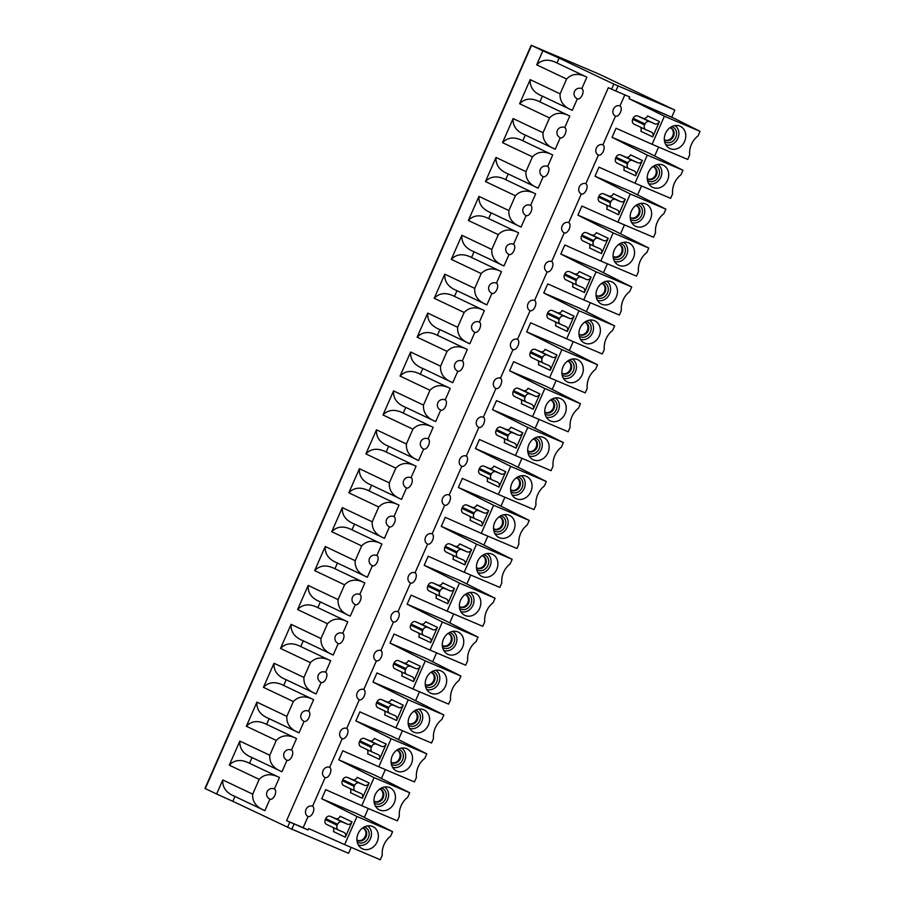 <?xml version="1.0" encoding="UTF-8"?>
<svg xmlns="http://www.w3.org/2000/svg" width="905" height="905" viewBox="0 0 905 905"><rect width="100%" height="100%" fill="white"/><g stroke="black" fill="none" stroke-linecap="round" stroke-linejoin="round"><path stroke-width="1.36" d="M615.502 116.134A5.577 2.987 -67 0 0 615.558 116.168A5.577 2.987 -67 0 0 620.445 112.311A5.577 2.987 -67 0 0 619.982 105.93A5.577 4.706 115.4 0 0 613.443 109.098A5.577 4.706 115.4 0 0 615.355 116.066A5.577 4.706 115.4 0 0 615.502 116.134L602.9 144.834A5.577 4.706 115.4 0 0 596.372 148.013A5.577 4.706 115.4 0 0 598.273 154.981A5.577 4.706 115.4 0 0 598.42 155.049L585.829 183.738A5.577 4.706 115.4 0 0 579.291 186.916A5.577 4.706 115.4 0 0 581.191 193.885A5.577 4.706 115.4 0 0 581.338 193.953L568.747 222.641A5.577 4.706 115.4 0 0 562.209 225.82A5.577 4.706 115.4 0 0 564.109 232.789A5.577 4.706 115.4 0 0 564.268 232.857L551.665 261.556A5.577 4.706 115.4 0 0 545.127 264.724A5.577 4.706 115.4 0 0 547.039 271.692A5.577 4.706 115.4 0 0 547.186 271.76L534.584 300.46A5.577 4.706 115.4 0 0 528.056 303.639A5.577 4.706 115.4 0 0 529.957 310.607A5.577 4.706 115.4 0 0 530.104 310.675L517.513 339.364A5.577 4.706 115.4 0 0 510.974 342.543A5.577 4.706 115.4 0 0 512.875 349.511A5.577 4.706 115.4 0 0 513.022 349.579L500.431 378.267A5.577 4.706 115.4 0 0 493.892 381.446A5.577 4.706 115.4 0 0 495.804 388.415A5.577 4.706 115.4 0 0 495.951 388.483L483.349 417.182A5.577 4.706 115.4 0 0 476.811 420.35A5.577 4.706 115.4 0 0 478.722 427.318A5.577 4.706 115.4 0 0 478.869 427.386L466.279 456.086A5.577 4.706 115.4 0 0 459.74 459.265A5.577 4.706 115.4 0 0 461.641 466.233A5.577 4.706 115.4 0 0 461.788 466.301L449.197 494.99A5.577 4.706 115.4 0 0 442.658 498.169A5.577 4.706 115.4 0 0 444.559 505.137A5.577 4.706 115.4 0 0 444.717 505.205L432.115 533.893A5.577 4.706 115.4 0 0 425.576 537.072A5.577 4.706 115.4 0 0 427.488 544.041A5.577 4.706 115.4 0 0 427.635 544.109L415.033 572.808A5.577 4.706 115.4 0 0 408.506 575.976A5.577 4.706 115.4 0 0 410.406 582.944A5.577 4.706 115.4 0 0 410.553 583.012L397.962 611.712A5.577 4.706 115.4 0 0 391.424 614.891A5.577 4.706 115.4 0 0 393.324 621.859A5.577 4.706 115.4 0 0 393.471 621.927L380.881 650.616A5.577 4.706 115.4 0 0 374.342 653.795A5.577 4.706 115.4 0 0 376.242 660.763A5.577 4.706 115.4 0 0 376.401 660.831L363.799 689.519A5.577 4.706 115.4 0 0 357.26 692.698A5.577 4.706 115.4 0 0 359.172 699.667A5.577 4.706 115.4 0 0 359.319 699.735L346.717 728.434A5.577 4.706 115.4 0 0 340.19 731.602A5.577 4.706 115.4 0 0 342.09 738.571A5.577 4.706 115.4 0 0 342.237 738.638A5.577 2.987 -67 0 0 342.305 738.672A5.577 2.987 -67 0 0 347.181 734.815A5.577 2.987 -67 0 0 346.717 728.434M624.823 94.901L619.982 105.93M664.406 116.213L700.029 131.349L698.06 135.852A18.96 16.007 115.4 0 0 689.678 154.936L687.71 159.438L652.075 144.291L664.406 116.213L629.043 98.645L629.778 97.005L611.599 89.199L613.839 84.086L559.075 58.101L556.948 62.954L586.87 77.151L581.825 88.645A5.577 2.987 -67 0 1 582.288 95.025A5.577 2.987 -67 0 1 577.401 98.883A5.577 2.987 -67 0 1 577.345 98.849L572.299 110.342L541.812 95.885L542.378 96.145L539.866 101.858L569.788 116.055C561.507 111.869 554.754 112.492 549.539 117.944L519.617 103.736L530.194 79.64L560.116 93.837L566.609 79.029L536.699 64.832L542.853 50.793L531.212 45.25L598.714 73.961L674.847 110.093L671.748 117.141M652.075 144.291L616.056 128.25L612.063 137.334L647.324 155.117L634.993 183.195L598.974 167.154L594.992 176.237L630.242 194.021L617.911 222.11L581.904 206.057L577.91 215.152L613.16 232.924L600.841 261.013L564.822 244.972L560.829 254.056L596.09 271.839L583.759 299.917L547.74 283.876L543.747 292.96L579.008 310.743L566.677 338.821L530.658 322.78L526.676 331.864L561.926 349.647L549.606 377.736L513.588 361.683L509.594 370.779L544.844 388.55L532.525 416.639L496.506 400.598L492.512 409.682L527.773 427.465L515.443 455.543L479.424 439.502L475.442 448.586L510.692 466.369L498.361 494.447L462.342 478.406L458.36 487.49L493.61 505.273L481.29 533.362L445.271 517.309L441.278 526.405L476.539 544.177L464.208 572.265L428.189 556.224L424.196 565.308L459.457 583.092L447.127 611.169L411.108 595.128L407.126 604.212L442.375 621.995L430.045 650.073L394.037 634.032L390.044 643.116L425.293 660.899L412.974 688.988L376.955 672.935L372.962 682.031L408.223 699.803L395.892 727.892L359.873 711.85L355.88 720.934L391.141 738.718L378.81 766.795L342.791 750.754L338.809 759.838L374.059 777.621L361.74 805.699L325.721 789.658L321.728 798.742L356.989 816.525L344.658 844.614L308.639 828.561L308.005 829.998L286.591 820.654L608.352 87.661L611.599 89.199M308.085 816.457A5.577 2.987 -67 0 0 308.141 816.48A5.577 2.987 -67 0 0 313.028 812.633A5.577 2.987 -67 0 0 312.564 806.242A5.577 4.706 115.4 0 0 306.026 809.421A5.577 4.706 115.4 0 0 307.938 816.389A5.577 4.706 115.4 0 0 308.085 816.457L303.152 827.69L308.005 829.998M312.564 806.242L325.155 777.553A5.577 2.987 -67 0 0 325.223 777.576A5.577 2.987 -67 0 0 330.099 773.718A5.577 2.987 -67 0 0 329.646 767.338L342.237 738.638M359.319 699.735A5.577 2.987 -67 0 0 359.376 699.757A5.577 2.987 -67 0 0 364.263 695.911A5.577 2.987 -67 0 0 363.799 689.519M376.401 660.831A5.577 2.987 -67 0 0 376.457 660.854A5.577 2.987 -67 0 0 381.333 657.007A5.577 2.987 -67 0 0 380.881 650.616M393.471 621.927A5.577 2.987 -67 0 0 393.539 621.95A5.577 2.987 -67 0 0 398.415 618.092A5.577 2.987 -67 0 0 397.962 611.712M410.553 583.012A5.577 2.987 -67 0 0 410.61 583.046A5.577 2.987 -67 0 0 415.497 579.189A5.577 2.987 -67 0 0 415.033 572.808M427.635 544.109A5.577 2.987 -67 0 0 427.692 544.131A5.577 2.987 -67 0 0 432.579 540.285A5.577 2.987 -67 0 0 432.115 533.893M444.717 505.205A5.577 2.987 -67 0 0 444.774 505.228A5.577 2.987 -67 0 0 449.649 501.381A5.577 2.987 -67 0 0 449.197 494.99M461.788 466.301A5.577 2.987 -67 0 0 461.855 466.324A5.577 2.987 -67 0 0 466.731 462.466A5.577 2.987 -67 0 0 466.279 456.086M478.869 427.386A5.577 2.987 -67 0 0 478.926 427.42A5.577 2.987 -67 0 0 483.813 423.563A5.577 2.987 -67 0 0 483.349 417.182M495.951 388.483A5.577 2.987 -67 0 0 496.008 388.505A5.577 2.987 -67 0 0 500.895 384.659A5.577 2.987 -67 0 0 500.431 378.267M513.022 349.579A5.577 2.987 -67 0 0 513.09 349.602A5.577 2.987 -67 0 0 517.965 345.755A5.577 2.987 -67 0 0 517.513 339.364M530.104 310.675A5.577 2.987 -67 0 0 530.172 310.698A5.577 2.987 -67 0 0 535.047 306.84A5.577 2.987 -67 0 0 534.584 300.46M547.186 271.76A5.577 2.987 -67 0 0 547.242 271.794A5.577 2.987 -67 0 0 552.129 267.937A5.577 2.987 -67 0 0 551.665 261.556M564.268 232.857A5.577 2.987 -67 0 0 564.324 232.879A5.577 2.987 -67 0 0 569.2 229.033A5.577 2.987 -67 0 0 568.747 222.641M581.338 193.953A5.577 2.987 -67 0 0 581.406 193.975A5.577 2.987 -67 0 0 586.282 190.129A5.577 2.987 -67 0 0 585.829 183.738M598.42 155.049A5.577 2.987 -67 0 0 598.476 155.072A5.577 2.987 -67 0 0 603.364 151.214A5.577 2.987 -67 0 0 602.9 144.834M642.358 160.479L635.638 175.796A3.903 3.292 115.4 0 0 634.281 170.977A3.903 3.292 115.4 0 0 634.167 170.932L628.964 168.715A3.903 3.292 -64.6 0 1 628.862 168.669A3.903 3.292 -64.6 0 1 627.504 163.85L627.957 162.832A3.903 3.292 -64.6 0 1 632.55 160.547L637.754 162.764A3.903 3.292 115.4 0 0 642.358 160.479L630.48 154.834A3.903 3.292 -64.6 0 1 625.875 157.119L620.672 154.913A3.903 3.292 115.4 0 0 616.067 157.199L615.626 158.217A3.903 3.292 115.4 0 0 616.984 163.036A3.903 3.292 115.4 0 0 617.086 163.081L628.76 168.624M625.287 199.383L618.556 214.7A3.903 3.292 115.4 0 0 617.199 209.881A3.903 3.292 115.4 0 0 617.097 209.836L611.893 207.63A3.903 3.292 -64.6 0 1 611.78 207.573A3.903 3.292 -64.6 0 1 610.423 202.765L610.875 201.736A3.903 3.292 -64.6 0 1 615.479 199.451L620.683 201.668A3.903 3.292 115.4 0 0 625.287 199.383L613.398 193.738A3.903 3.292 -64.6 0 1 608.805 196.023L603.601 193.817A3.903 3.292 115.4 0 0 598.997 196.102L598.544 197.12A3.903 3.292 115.4 0 0 599.902 201.939A3.903 3.292 115.4 0 0 600.015 201.985L611.678 207.528M608.205 238.286L601.474 253.604A3.903 3.292 115.4 0 0 600.117 248.785A3.903 3.292 115.4 0 0 600.015 248.739L594.811 246.533A3.903 3.292 -64.6 0 1 594.709 246.488A3.903 3.292 -64.6 0 1 593.341 241.669L593.793 240.651A3.903 3.292 -64.6 0 1 598.397 238.366L603.601 240.572A3.903 3.292 115.4 0 0 608.205 238.286L596.327 232.653A3.903 3.292 -64.6 0 1 591.723 234.938L586.519 232.721A3.903 3.292 115.4 0 0 581.915 235.006L581.463 236.035A3.903 3.292 115.4 0 0 582.831 240.843A3.903 3.292 115.4 0 0 582.933 240.888L594.608 246.432M591.123 277.19L584.404 292.507A3.903 3.292 115.4 0 0 583.035 287.7A3.903 3.292 115.4 0 0 582.933 287.643L577.729 285.437A3.903 3.292 -64.6 0 1 577.628 285.392A3.903 3.292 -64.6 0 1 576.27 280.573L576.711 279.555A3.903 3.292 -64.6 0 1 581.315 277.269L586.519 279.475A3.903 3.292 115.4 0 0 591.123 277.19L579.245 271.557A3.903 3.292 -64.6 0 1 574.641 273.842L569.437 271.636A3.903 3.292 115.4 0 0 564.833 273.91L564.392 274.939A3.903 3.292 115.4 0 0 565.749 279.747A3.903 3.292 115.4 0 0 565.851 279.803L577.526 285.335M574.042 316.105L567.322 331.422A3.903 3.292 115.4 0 0 565.964 326.603A3.903 3.292 115.4 0 0 565.851 326.558L560.659 324.341A3.903 3.292 -64.6 0 1 560.546 324.295A3.903 3.292 -64.6 0 1 559.188 319.476L559.641 318.458A3.903 3.292 -64.6 0 1 564.245 316.173L569.437 318.39A3.903 3.292 115.4 0 0 574.042 316.105L562.163 310.46A3.903 3.292 -64.6 0 1 557.559 312.745L552.367 310.539A3.903 3.292 115.4 0 0 547.763 312.825L547.31 313.843A3.903 3.292 115.4 0 0 548.668 318.662A3.903 3.292 115.4 0 0 548.781 318.707L560.444 324.25M556.971 355.009L550.24 370.326A3.903 3.292 115.4 0 0 548.883 365.507A3.903 3.292 115.4 0 0 548.781 365.462L543.577 363.256A3.903 3.292 -64.6 0 1 543.475 363.199A3.903 3.292 -64.6 0 1 542.106 358.391L542.559 357.362A3.903 3.292 -64.6 0 1 547.163 355.077L552.367 357.294A3.903 3.292 115.4 0 0 556.971 355.009L545.093 349.364A3.903 3.292 -64.6 0 1 540.489 351.649L535.285 349.443A3.903 3.292 115.4 0 0 530.681 351.728L530.228 352.746A3.903 3.292 115.4 0 0 531.597 357.565A3.903 3.292 115.4 0 0 531.699 357.611L543.362 363.154M539.889 393.913L533.169 409.23A3.903 3.292 115.4 0 0 531.801 404.411A3.903 3.292 115.4 0 0 531.699 404.365L526.495 402.159A3.903 3.292 -64.6 0 1 526.393 402.114A3.903 3.292 -64.6 0 1 525.036 397.295L525.477 396.277A3.903 3.292 -64.6 0 1 530.081 393.992L535.285 396.198A3.903 3.292 115.4 0 0 539.889 393.913L528.011 388.279A3.903 3.292 -64.6 0 1 523.407 390.564L518.203 388.347A3.903 3.292 115.4 0 0 513.599 390.632L513.158 391.65A3.903 3.292 115.4 0 0 514.515 396.469A3.903 3.292 115.4 0 0 514.617 396.514L526.291 402.058M522.807 432.816L516.088 448.133A3.903 3.292 115.4 0 0 514.73 443.326A3.903 3.292 115.4 0 0 514.617 443.269L509.413 441.063A3.903 3.292 -64.6 0 1 509.311 441.018A3.903 3.292 -64.6 0 1 507.954 436.199L508.395 435.181A3.903 3.292 -64.6 0 1 512.999 432.895L518.203 435.101A3.903 3.292 115.4 0 0 522.807 432.816L510.929 427.183A3.903 3.292 -64.6 0 1 506.325 429.468L501.121 427.262A3.903 3.292 115.4 0 0 496.517 429.536L496.076 430.565A3.903 3.292 115.4 0 0 497.433 435.373A3.903 3.292 115.4 0 0 497.535 435.429L509.21 440.961M505.725 471.731L499.006 487.048A3.903 3.292 115.4 0 0 497.648 482.229A3.903 3.292 115.4 0 0 497.546 482.184L492.343 479.967A3.903 3.292 -64.6 0 1 492.23 479.922A3.903 3.292 -64.6 0 1 490.872 475.102L491.325 474.084A3.903 3.292 -64.6 0 1 495.929 471.799L501.132 474.016A3.903 3.292 115.4 0 0 505.725 471.731L493.847 466.086A3.903 3.292 -64.6 0 1 489.243 468.371L484.051 466.166A3.903 3.292 115.4 0 0 479.446 468.451L478.994 469.469A3.903 3.292 115.4 0 0 480.351 474.288A3.903 3.292 115.4 0 0 480.465 474.333L492.128 479.876M488.655 510.635L481.924 525.952A3.903 3.292 115.4 0 0 480.566 521.133A3.903 3.292 115.4 0 0 480.465 521.088L475.261 518.882A3.903 3.292 -64.6 0 1 475.159 518.825A3.903 3.292 -64.6 0 1 473.79 514.017L474.243 512.988A3.903 3.292 -64.6 0 1 478.847 510.703L484.051 512.92A3.903 3.292 115.4 0 0 488.655 510.635L476.777 504.99A3.903 3.292 -64.6 0 1 472.172 507.275L466.969 505.069A3.903 3.292 115.4 0 0 462.365 507.354L461.912 508.372A3.903 3.292 115.4 0 0 463.281 513.192A3.903 3.292 115.4 0 0 463.383 513.237L475.057 518.78M471.573 549.539L464.853 564.856A3.903 3.292 115.4 0 0 463.484 560.037A3.903 3.292 115.4 0 0 463.383 559.991L458.179 557.785A3.903 3.292 -64.6 0 1 458.077 557.74A3.903 3.292 -64.6 0 1 456.72 552.921L457.161 551.903A3.903 3.292 -64.6 0 1 461.765 549.618L466.969 551.824A3.903 3.292 115.4 0 0 471.573 549.539L459.695 543.905A3.903 3.292 -64.6 0 1 455.091 546.19L449.887 543.973A3.903 3.292 115.4 0 0 445.283 546.258L444.841 547.276A3.903 3.292 115.4 0 0 446.199 552.095A3.903 3.292 115.4 0 0 446.301 552.14L457.975 557.684M454.491 588.442L447.771 603.759A3.903 3.292 115.4 0 0 446.414 598.952A3.903 3.292 115.4 0 0 446.301 598.895L441.108 596.689A3.903 3.292 -64.6 0 1 440.995 596.644A3.903 3.292 -64.6 0 1 439.638 591.825L440.09 590.807A3.903 3.292 -64.6 0 1 444.694 588.522L449.887 590.727A3.903 3.292 115.4 0 0 454.491 588.442L442.613 582.809A3.903 3.292 -64.6 0 1 438.009 585.094L432.805 582.888A3.903 3.292 115.4 0 0 428.212 585.162L427.76 586.191A3.903 3.292 115.4 0 0 429.117 590.999A3.903 3.292 115.4 0 0 429.219 591.056L440.893 596.587M437.42 627.357L430.69 642.674A3.903 3.292 115.4 0 0 429.332 637.855A3.903 3.292 115.4 0 0 429.23 637.81L424.026 635.593A3.903 3.292 -64.6 0 1 423.925 635.548A3.903 3.292 -64.6 0 1 422.556 630.728L423.008 629.71A3.903 3.292 -64.6 0 1 427.613 627.425L432.816 629.642A3.903 3.292 115.4 0 0 437.42 627.357L425.542 621.712A3.903 3.292 -64.6 0 1 420.938 623.998L415.734 621.792A3.903 3.292 115.4 0 0 411.13 624.077L410.678 625.095A3.903 3.292 115.4 0 0 412.035 629.914A3.903 3.292 115.4 0 0 412.148 629.959L423.812 635.502M420.339 666.261L413.608 681.578A3.903 3.292 115.4 0 0 412.25 676.759A3.903 3.292 115.4 0 0 412.148 676.714L406.945 674.508A3.903 3.292 -64.6 0 1 406.843 674.451A3.903 3.292 -64.6 0 1 405.485 669.643L405.926 668.614A3.903 3.292 -64.6 0 1 410.531 666.329L415.734 668.546A3.903 3.292 115.4 0 0 420.339 666.261L408.46 660.616A3.903 3.292 -64.6 0 1 403.856 662.901L398.653 660.695A3.903 3.292 115.4 0 0 394.048 662.98L393.596 663.999A3.903 3.292 115.4 0 0 394.965 668.818A3.903 3.292 115.4 0 0 395.066 668.863L406.741 674.406M403.257 705.165L396.537 720.482A3.903 3.292 115.4 0 0 395.168 715.663A3.903 3.292 115.4 0 0 395.066 715.617L389.863 713.412A3.903 3.292 -64.6 0 1 389.761 713.366A3.903 3.292 -64.6 0 1 388.403 708.547L388.845 707.529A3.903 3.292 -64.6 0 1 393.449 705.244L398.653 707.45A3.903 3.292 115.4 0 0 403.257 705.165L391.379 699.531A3.903 3.292 -64.6 0 1 386.774 701.816L381.571 699.599A3.903 3.292 115.4 0 0 376.966 701.884L376.525 702.902A3.903 3.292 115.4 0 0 377.883 707.721A3.903 3.292 115.4 0 0 377.985 707.767L389.659 713.31M372.679 752.27L360.801 746.625A3.903 3.292 115.4 0 1 359.443 741.817L371.322 747.451A3.903 3.292 -64.6 0 0 372.679 752.27A3.903 3.292 -64.6 0 0 372.792 752.315L377.985 754.521A3.903 3.292 115.4 0 1 378.098 754.578A3.903 3.292 115.4 0 1 379.455 759.385L386.175 744.068A3.903 3.292 115.4 0 1 381.571 746.354L369.693 740.72A3.903 3.292 -64.6 0 0 374.297 738.435L386.175 744.068M355.608 791.174L343.73 785.54A3.903 3.292 115.4 0 1 342.362 780.721L354.24 786.355A3.903 3.292 -64.6 0 0 355.608 791.174A3.903 3.292 -64.6 0 0 355.71 791.219L360.914 793.436A3.903 3.292 115.4 0 1 361.016 793.481A3.903 3.292 115.4 0 1 362.373 798.301L369.104 782.983A3.903 3.292 115.4 0 1 364.5 785.269L352.622 779.624A3.903 3.292 -64.6 0 0 357.226 777.338L369.104 782.983M335.54 818.527L330.336 816.321A3.903 3.292 115.4 0 0 325.732 818.606L325.291 819.625L337.169 825.269A3.903 3.292 -64.6 0 0 338.527 830.077A3.903 3.292 -64.6 0 0 338.628 830.134L343.832 832.34A3.903 3.292 115.4 0 1 343.934 832.385A3.903 3.292 115.4 0 1 345.303 837.204L352.022 821.887A3.903 3.292 115.4 0 1 347.418 824.172L335.54 818.527A3.903 3.292 -64.6 0 0 340.144 816.242L352.022 821.887M642.957 118.216L637.754 116.01A3.903 3.292 115.4 0 0 633.149 118.284L632.708 119.313L644.586 124.947A3.903 3.292 -64.6 0 0 645.944 129.766A3.903 3.292 -64.6 0 0 646.046 129.811L651.249 132.017A3.903 3.292 115.4 0 1 651.351 132.073A3.903 3.292 115.4 0 1 652.72 136.881L659.44 121.564A3.903 3.292 115.4 0 1 654.835 123.849L642.957 118.216A3.903 3.292 -64.6 0 0 647.561 115.931L659.44 121.564M644.586 124.947L645.027 123.928A3.903 3.292 -64.6 0 1 649.632 121.643L654.835 123.849M632.708 119.313A3.903 3.292 115.4 0 0 634.066 124.121A3.903 3.292 115.4 0 0 634.167 124.177L645.842 129.709M640.401 127.13A3.903 3.292 -64.6 0 1 640.842 131.248L652.72 136.881M623.319 166.034A3.903 3.292 -64.6 0 1 623.76 170.151L635.638 175.796M606.237 204.949A3.903 3.292 -64.6 0 1 606.678 209.055L618.556 214.7M589.166 243.852A3.903 3.292 -64.6 0 1 589.596 247.97L601.474 253.604M572.084 282.756A3.903 3.292 -64.6 0 1 572.526 286.874L584.404 292.507M555.003 321.66A3.903 3.292 -64.6 0 1 555.444 325.777L567.322 331.422M537.921 360.575A3.903 3.292 -64.6 0 1 538.362 364.681L550.24 370.326M520.85 399.478A3.903 3.292 -64.6 0 1 521.28 403.596L533.169 409.23M503.768 438.382A3.903 3.292 -64.6 0 1 504.209 442.5L516.088 448.133M486.686 477.286A3.903 3.292 -64.6 0 1 487.128 481.403L499.006 487.048M469.616 516.201A3.903 3.292 -64.6 0 1 470.046 520.307L481.924 525.952M452.534 555.104A3.903 3.292 -64.6 0 1 452.975 559.222L464.853 564.856M435.452 594.008A3.903 3.292 -64.6 0 1 435.893 598.126L447.771 603.759M418.37 632.912A3.903 3.292 -64.6 0 1 418.811 637.03L430.69 642.674M401.3 671.827A3.903 3.292 -64.6 0 1 401.73 675.933L413.608 681.578M384.218 710.73A3.903 3.292 -64.6 0 1 384.659 714.848L396.537 720.482M371.322 747.451L371.774 746.433A3.903 3.292 -64.6 0 1 376.378 744.148L381.571 746.354M360.801 746.625A3.903 3.292 115.4 0 0 360.914 746.682L372.577 752.213M367.136 749.634A3.903 3.292 -64.6 0 1 367.577 753.752L379.455 759.385M359.443 741.817L359.896 740.788A3.903 3.292 115.4 0 1 364.5 738.514L369.693 740.72M354.24 786.355L354.692 785.336A3.903 3.292 -64.6 0 1 359.296 783.051L364.5 785.269M343.73 785.54A3.903 3.292 115.4 0 0 343.832 785.585L355.507 791.128M350.054 788.538A3.903 3.292 -64.6 0 1 350.495 792.656L362.373 798.301M342.362 780.721L342.814 779.703A3.903 3.292 115.4 0 1 347.418 777.418L352.622 779.624M337.169 825.269L337.61 824.24A3.903 3.292 -64.6 0 1 342.214 821.955L347.418 824.172M325.291 819.625A3.903 3.292 115.4 0 0 326.648 824.444A3.903 3.292 115.4 0 0 326.75 824.489L338.425 830.032M332.983 827.453A3.903 3.292 -64.6 0 1 333.413 831.559L345.303 837.204M329.646 767.338A5.577 4.706 115.4 0 0 323.108 770.517A5.577 4.706 115.4 0 0 325.008 777.486A5.577 4.706 115.4 0 0 325.167 777.553M303.152 827.69L286.591 820.654M294.057 824.059L291.806 829.172L232.834 801.31L234.961 796.468L234.395 796.196L264.882 810.654L269.928 799.172A5.577 2.987 -67 0 0 269.984 799.194A5.577 2.987 -67 0 0 274.871 795.348A5.577 2.987 -67 0 0 274.407 788.956L279.453 777.474C271.172 773.277 264.418 773.911 259.192 779.352L252.699 794.16C252.201 801.728 256.273 807.226 264.882 810.654M249.531 763.266L252.043 757.553C243.422 754.125 239.361 748.627 239.859 741.048L229.282 765.155C234.497 759.702 241.25 759.08 249.531 763.266L279.453 777.474M286.998 760.268L281.964 771.75C273.344 768.322 269.283 762.825 269.781 755.245L276.274 740.437L246.352 726.24C251.579 720.799 258.332 720.176 266.613 724.362L296.535 738.559L291.489 750.053A5.577 2.987 -67 0 1 291.942 756.433A5.577 2.987 -67 0 1 287.066 760.291A5.577 2.987 -67 0 1 286.998 760.257M266.613 724.362L269.113 718.649L268.559 718.389L299.035 732.846L304.08 721.353A5.577 2.987 -67 0 0 304.148 721.387A5.577 2.987 -67 0 0 309.024 717.529A5.577 2.987 -67 0 0 308.56 711.149L313.605 699.656C305.324 695.47 298.582 696.092 293.356 701.533L286.851 716.341C286.365 723.921 290.426 729.419 299.035 732.846M286.195 679.745L283.684 685.458L313.605 699.656M293.356 701.533L263.434 687.336L274.011 663.241C273.525 670.809 277.586 676.318 286.195 679.734L316.117 693.943L321.162 682.449A5.577 2.987 -67 0 0 321.218 682.472A5.577 2.987 -67 0 0 326.105 678.626A5.577 2.987 -67 0 0 325.642 672.234L330.687 660.752C322.406 656.566 315.653 657.188 310.438 662.63L280.516 648.433L291.093 624.326L321.015 638.534L327.508 623.726L297.587 609.529L308.175 585.422L338.085 599.619L344.59 584.811L314.669 570.614L325.246 546.518L355.167 560.715L361.672 545.907L331.75 531.71L342.328 507.615L372.249 521.812L378.743 507.004L348.832 492.806L359.409 468.7L389.331 482.908L395.824 468.1L365.903 453.903L376.491 429.796L406.402 443.993L412.906 429.185L382.985 414.988L393.562 390.892L423.483 405.089L429.988 390.281L400.067 376.084L410.644 351.988L440.565 366.186L447.059 351.378L417.148 337.18L427.726 313.073L457.636 327.282L464.141 312.474L434.219 298.277L444.796 274.17L474.718 288.367L481.222 273.559L451.301 259.362L461.878 235.266L491.8 249.463L498.304 234.655L468.383 220.458L478.96 196.362L508.882 210.56L515.375 195.751L485.453 181.554L496.042 157.447L525.952 171.656L532.457 156.848L502.535 142.651L513.112 118.544L543.034 132.741L549.539 117.944M338.3 643.568A5.577 2.987 -67 0 0 343.176 639.722A5.577 2.987 -67 0 0 342.724 633.33A5.577 4.944 111.7 0 0 342.543 633.251A5.577 5.577 0 0 0 335.325 636.317A5.577 5.577 0 0 0 338.3 643.568A5.577 2.987 -67 0 1 338.244 643.546L333.198 655.028L302.711 640.57L303.277 640.831L300.765 646.555L330.687 660.752M342.724 633.33L347.769 621.848C339.488 617.651 332.735 618.285 327.508 623.726M355.382 604.664A5.577 2.987 -67 0 0 360.258 600.807A5.577 2.987 -67 0 0 359.805 594.427A5.577 4.944 111.7 0 0 359.613 594.347A5.577 5.577 0 0 0 352.396 597.413A5.577 5.577 0 0 0 355.382 604.664A5.577 2.987 -67 0 1 355.314 604.631L350.28 616.124L319.793 601.667L320.359 601.927L317.847 607.64L347.769 621.848M359.805 594.427L364.839 582.933C356.57 578.748 349.816 579.37 344.59 584.811M372.453 565.761A5.577 2.987 -67 0 0 377.34 561.903A5.577 2.987 -67 0 0 376.876 555.523A5.577 4.944 111.7 0 0 376.695 555.444A5.577 5.577 0 0 0 369.478 558.509A5.577 5.577 0 0 0 372.453 565.761A5.577 2.987 -67 0 1 372.396 565.727L367.351 577.22L336.875 562.763L337.441 563.023L334.929 568.736L364.839 582.933M376.876 555.523L381.921 544.029C373.641 539.844 366.887 540.466 361.672 545.907M389.535 526.846A5.577 2.987 -67 0 0 394.422 523A5.577 2.987 -67 0 0 393.958 516.608A5.577 4.944 111.7 0 0 393.777 516.529A5.577 5.577 0 0 0 386.559 519.594A5.577 5.577 0 0 0 389.535 526.846A5.577 2.987 -67 0 1 389.478 526.823L384.433 538.317L353.946 523.848L354.511 524.108L352 529.832L381.921 544.029M393.958 516.608L399.003 505.126C390.722 500.94 383.969 501.562 378.743 507.004M406.617 487.942A5.577 2.987 -67 0 0 411.492 484.096A5.577 2.987 -67 0 0 411.04 477.704A5.577 4.944 111.7 0 0 410.859 477.625A5.577 5.577 0 0 0 403.641 480.691A5.577 5.577 0 0 0 406.617 487.942A5.577 2.987 -67 0 1 406.56 487.919L401.515 499.402L371.027 484.944L371.593 485.204L369.082 490.929L399.003 505.126M411.04 477.704L416.085 466.222C407.804 462.025 401.051 462.659 395.824 468.1M388.664 446.301L386.164 452.014L416.085 466.222M376.491 429.796C375.994 437.375 380.055 442.873 388.675 446.301L418.585 460.498L423.631 449.016A5.577 2.987 -67 0 0 423.698 449.038A5.577 2.987 -67 0 0 428.574 445.181A5.577 2.987 -67 0 0 428.122 438.801L433.156 427.307C424.875 423.121 418.133 423.744 412.906 429.185M440.769 410.135A5.577 2.987 -67 0 0 445.656 406.277A5.577 2.987 -67 0 0 445.192 399.897A5.577 4.944 111.7 0 0 445.011 399.818A5.577 5.577 0 0 0 437.794 402.883A5.577 5.577 0 0 0 440.769 410.135A5.577 2.987 -67 0 1 440.712 410.101L435.667 421.594L405.191 407.137L405.745 407.397L403.245 413.11L433.156 427.307M445.192 399.897L450.238 388.403C441.957 384.218 435.203 384.84 429.988 390.281M457.851 371.22A5.577 2.987 -67 0 0 462.727 367.373A5.577 2.987 -67 0 0 462.274 360.982A5.577 4.944 111.7 0 0 462.093 360.903A5.577 5.577 0 0 0 454.876 363.968A5.577 5.577 0 0 0 457.851 371.22A5.577 2.987 -67 0 1 457.794 371.197L452.749 382.691L422.262 368.222L422.827 368.482L420.316 374.206L450.238 388.403M462.274 360.982L467.319 349.5C459.039 345.314 452.285 345.936 447.059 351.378M474.933 332.316A5.577 2.987 -67 0 0 479.808 328.47A5.577 2.987 -67 0 0 479.356 322.078A5.577 4.944 111.7 0 0 479.164 321.999A5.577 5.577 0 0 0 471.958 325.065A5.577 5.577 0 0 0 474.933 332.316A5.577 2.987 -67 0 1 474.865 332.293L469.831 343.776L439.344 329.318L439.909 329.578L437.398 335.303L467.319 349.5M479.356 322.078L484.39 310.596C476.121 306.399 469.367 307.033 464.141 312.474M492.015 293.412A5.577 2.987 -67 0 0 496.89 289.555A5.577 2.987 -67 0 0 496.426 283.175A5.577 4.944 111.7 0 0 496.245 283.095A5.577 5.577 0 0 0 489.028 286.161A5.577 5.577 0 0 0 492.015 293.412A5.577 2.987 -67 0 1 491.947 293.378L486.901 304.872L456.425 290.415L456.991 290.675L454.48 296.388L484.39 310.596M496.426 283.175L501.472 271.681C493.191 267.495 486.449 268.118 481.222 273.559M509.085 254.509A5.577 2.987 -67 0 0 513.972 250.651A5.577 2.987 -67 0 0 513.508 244.271A5.577 4.944 111.7 0 0 513.327 244.192A5.577 5.577 0 0 0 506.11 247.257A5.577 5.577 0 0 0 509.085 254.509A5.577 2.987 -67 0 1 509.029 254.475L503.983 265.968L473.496 251.511L474.062 251.771L471.55 257.484L501.472 271.681M513.508 244.271L518.554 232.777C510.273 228.592 503.519 229.214 498.304 234.655M526.167 215.594A5.577 2.987 -67 0 0 531.043 211.747A5.577 2.987 -67 0 0 530.59 205.356A5.577 4.944 111.7 0 0 530.409 205.277A5.577 5.577 0 0 0 523.192 208.342A5.577 5.577 0 0 0 526.167 215.594A5.577 2.987 -67 0 1 526.11 215.571L521.065 227.065L490.578 212.596L491.144 212.856L488.632 218.58L518.554 232.777M530.59 205.356L535.636 193.874C527.355 189.688 520.601 190.31 515.375 195.751M508.225 173.964L505.714 179.676L535.636 193.874M496.042 157.447C495.544 165.027 499.605 170.525 508.225 173.952L538.147 188.15L543.181 176.667A5.577 2.987 -67 0 0 543.249 176.69A5.577 2.987 -67 0 0 548.125 172.844A5.577 2.987 -67 0 0 547.672 166.452L552.706 154.97C544.437 150.773 537.683 151.407 532.457 156.848M560.263 137.764L555.218 149.246L524.742 134.788L525.296 135.049L522.796 140.761L552.706 154.97M560.263 137.752A5.577 2.987 -67 0 0 560.319 137.786A5.577 2.987 -67 0 0 565.206 133.929A5.577 2.987 -67 0 0 564.743 127.548L569.788 116.055M542.378 96.145C533.769 92.717 529.708 87.219 530.194 79.64M539.866 101.858C531.586 97.672 524.843 98.294 519.617 103.736M316.117 693.943C307.508 690.515 303.447 685.017 303.933 677.438L310.438 662.63M269.124 718.649C260.504 715.222 256.443 709.724 256.93 702.144L246.352 726.24M234.961 796.457C226.352 793.029 222.291 787.531 222.777 779.952L216.612 794.002L204.971 788.459L531.212 45.25M658.614 147.074L654.688 155.999M641.532 185.978L637.606 194.903M624.45 224.881L620.536 233.818M607.379 263.785L603.454 272.722M590.298 302.7L586.372 311.625M573.216 341.604L569.302 350.529M556.134 380.507L552.22 389.444M539.063 419.411L535.138 428.348M521.981 458.326L518.056 467.252M504.9 497.23L500.985 506.155M487.829 536.133L483.904 545.07M470.747 575.037L466.822 583.974M453.665 613.952L449.74 622.878M436.583 652.856L432.669 661.781M419.513 691.759L415.587 700.696M402.431 730.663L398.505 739.6M385.349 769.578L381.435 778.504M368.267 808.482L364.353 817.407M351.197 847.385L348.595 853.302L291.806 829.172M629.043 98.645L673.739 118.091L638.104 102.944M674.847 110.093L613.839 84.086M321.728 798.742L357.362 813.889L392.612 831.672L356.989 816.525M338.809 759.838L374.444 774.985L409.694 792.757L374.059 777.621M355.88 720.934L391.514 736.07L426.775 753.854L391.141 738.718M408.223 699.803L443.857 714.95L408.596 697.167L372.962 682.031M425.293 660.899L460.928 676.046L425.678 658.263L390.044 643.116M442.375 621.995L478.01 637.131L442.76 619.359L407.126 604.212M459.457 583.092L495.092 598.228L459.831 580.444L424.196 565.308M476.539 544.177L512.173 559.324L476.912 541.541L441.278 526.405M493.61 505.273L529.244 520.42L493.994 502.637L458.36 487.49M510.692 466.369L546.326 481.505L511.065 463.733L475.442 448.586M527.773 427.465L563.408 442.602L528.147 424.818L492.512 409.682M544.844 388.55L580.478 403.698L545.229 385.915L509.594 370.779M561.926 349.647L597.56 364.794L562.31 347.011L526.676 331.864M579.008 310.743L614.642 325.879L579.381 308.107L543.747 292.96M596.09 271.839L631.724 286.976L596.463 269.192L560.829 254.056M613.16 232.924L648.795 248.072L613.545 230.289L577.91 215.152M630.242 194.021L665.876 209.168L630.627 191.385L594.992 176.237M647.324 155.117L682.958 170.253L647.697 152.481L612.063 137.334M665.514 133.34A12.274 10.362 115.4 0 0 667.732 147.119A12.274 10.362 115.4 0 0 684.599 141.452A12.274 10.362 115.4 0 0 677.958 125.58A12.274 10.362 115.4 0 0 665.514 133.34M700.029 131.349L673.739 118.091M674.825 125.591A10.6 8.948 115.4 0 1 677.89 138.329A10.6 8.948 -64.6 0 1 665.763 144.687M670.775 127.978A6.697 5.656 -64.6 0 1 672.607 136.236A6.697 5.656 -64.6 0 1 665.051 140.037M559.075 58.101L542.853 50.793M556.948 62.954C548.668 58.768 541.914 59.391 536.699 64.832M586.87 77.151C578.589 72.966 571.836 73.588 566.609 79.029M577.401 98.883A5.577 5.577 0 0 1 574.426 91.631A5.577 5.577 0 0 1 581.644 88.566A5.577 4.944 111.7 0 1 581.825 88.645M572.299 110.342C563.691 106.914 559.618 101.417 560.116 93.837M216.612 794.002L232.834 801.31M269.984 799.194A5.577 5.577 0 0 1 267.009 791.943A5.577 5.577 0 0 1 274.226 788.877A5.577 4.944 111.7 0 1 274.407 788.956M252.043 757.553L281.964 771.75M287.066 760.291A5.577 5.577 0 0 1 284.091 753.039A5.577 5.577 0 0 1 291.297 749.974A5.577 4.944 111.7 0 1 291.489 750.053M296.535 738.559C288.254 734.374 281.5 734.996 276.274 740.437M304.148 721.387A5.577 5.577 0 0 1 301.161 714.135A5.577 5.577 0 0 1 308.379 711.07A5.577 4.944 111.7 0 1 308.56 711.149M263.434 687.336C268.661 681.895 275.414 681.273 283.684 685.458M321.218 682.472A5.577 5.577 0 0 1 318.243 675.221A5.577 5.577 0 0 1 325.461 672.155A5.577 4.944 111.7 0 1 325.642 672.234M300.765 646.555C292.485 642.358 285.731 642.991 280.516 648.433M303.277 640.831C294.668 637.403 290.607 631.905 291.093 624.326M333.198 655.028C324.578 651.6 320.517 646.102 321.015 638.534M317.847 607.64C309.567 603.454 302.813 604.076 297.587 609.529M320.359 601.927C311.739 598.499 307.677 593.001 308.175 585.422M350.28 616.124C341.66 612.696 337.599 607.198 338.085 599.619M334.929 568.736C326.648 564.55 319.895 565.173 314.669 570.614M337.441 563.023C328.82 559.595 324.759 554.098 325.246 546.518M367.351 577.22C358.742 573.793 354.681 568.295 355.167 560.715M352 529.832C343.719 525.647 336.977 526.269 331.75 531.71M354.511 524.108C345.902 520.692 341.841 515.183 342.328 507.615M384.433 538.317C375.824 534.889 371.763 529.391 372.249 521.812M369.082 490.929C360.801 486.732 354.047 487.365 348.832 492.806M371.593 485.204C362.984 481.777 358.912 476.279 359.409 468.7M401.515 499.402C392.894 495.974 388.833 490.476 389.331 482.908M386.164 452.014C377.883 447.828 371.129 448.45 365.903 453.903M418.585 460.498C409.976 457.07 405.915 451.572 406.402 443.993M423.698 449.038A5.577 5.577 0 0 1 420.712 441.787A5.577 5.577 0 0 1 427.929 438.721A5.577 4.944 111.7 0 1 428.122 438.801M403.245 413.11C394.965 408.924 388.211 409.546 382.985 414.988M405.745 407.397C397.137 403.969 393.075 398.472 393.562 390.892M435.667 421.594C427.058 418.167 422.997 412.669 423.483 405.089M420.316 374.206C412.035 370.021 405.293 370.643 400.067 376.084M422.827 368.482C414.219 365.066 410.157 359.557 410.644 351.988M452.749 382.691C444.129 379.263 440.068 373.765 440.565 366.186M437.398 335.303C429.117 331.106 422.364 331.739 417.148 337.18M439.909 329.578C431.289 326.151 427.228 320.653 427.726 313.073M469.831 343.776C461.211 340.348 457.149 334.85 457.636 327.282M454.48 296.388C446.199 292.202 439.445 292.824 434.219 298.277M456.991 290.675C448.371 287.247 444.31 281.749 444.796 274.17M486.901 304.872C478.293 301.444 474.231 295.946 474.718 288.367M471.55 257.484C463.281 253.298 456.527 253.92 451.301 259.362M474.062 251.771C465.453 248.343 461.392 242.845 461.878 235.266M503.983 265.968C495.374 262.541 491.313 257.043 491.8 249.463M488.632 218.58C480.351 214.395 473.598 215.017 468.383 220.458M491.144 212.856C482.535 209.44 478.474 203.93 478.96 196.362M521.065 227.065C512.445 223.637 508.384 218.139 508.882 210.56M505.714 179.676C497.433 175.48 490.68 176.113 485.453 181.554M538.147 188.15C529.527 184.722 525.466 179.224 525.952 171.656M543.249 176.69A5.577 5.577 0 0 1 540.262 169.439A5.577 5.577 0 0 1 547.48 166.373A5.577 4.944 111.7 0 1 547.672 166.452M522.796 140.761C514.515 136.576 507.762 137.198 502.535 142.651M525.296 135.049C516.687 131.621 512.626 126.123 513.112 118.544M555.218 149.246C546.609 145.818 542.548 140.32 543.034 132.741M560.319 137.786A5.577 5.577 0 0 1 557.344 130.535A5.577 5.577 0 0 1 564.562 127.469A5.577 4.944 111.7 0 1 564.743 127.548M392.612 831.672L390.643 836.163A18.96 16.007 115.4 0 0 382.261 855.259L380.292 859.75L344.658 844.614M358.097 833.663A12.274 10.362 115.4 0 0 360.314 847.431A12.274 10.362 115.4 0 0 377.181 841.763A12.274 10.362 115.4 0 0 370.541 825.892A12.274 10.362 115.4 0 0 358.097 833.663M367.407 825.914A10.6 8.948 115.4 0 1 370.473 838.652A10.6 8.948 -64.6 0 1 358.346 844.999M363.358 828.301A6.697 5.656 -64.6 0 1 365.19 836.548A6.697 5.656 -64.6 0 1 357.633 840.349M409.694 792.757L407.725 797.26A18.96 16.007 115.4 0 0 399.343 816.344L397.363 820.846L361.74 805.699M375.179 794.76A12.274 10.362 115.4 0 0 377.396 808.527A12.274 10.362 115.4 0 0 394.252 802.859A12.274 10.362 115.4 0 0 387.623 786.988A12.274 10.362 115.4 0 0 375.179 794.76M384.489 787.011A10.6 8.948 115.4 0 1 387.555 799.749A10.6 8.948 -64.6 0 1 375.428 806.095M380.439 789.398A6.697 5.656 -64.6 0 1 382.261 797.644A6.697 5.656 -64.6 0 1 374.715 801.445M426.775 753.854L424.796 758.356A18.96 16.007 115.4 0 0 416.424 777.44L414.445 781.943L378.81 766.795M392.261 755.845A12.274 10.362 115.4 0 0 394.478 769.623A12.274 10.362 115.4 0 0 411.334 763.956A12.274 10.362 115.4 0 0 404.693 748.084A12.274 10.362 115.4 0 0 392.261 755.845M401.56 748.096A10.6 8.948 115.4 0 1 404.637 760.833A10.6 8.948 -64.6 0 1 392.51 767.191M397.51 750.483A6.697 5.656 -64.6 0 1 399.343 758.741A6.697 5.656 -64.6 0 1 391.797 762.542M395.892 727.892L431.527 743.028L433.495 738.537A18.96 16.007 115.4 0 1 441.878 719.441L443.857 714.95M409.343 716.941A12.274 10.362 115.4 0 0 411.549 730.72A12.274 10.362 115.4 0 0 428.416 725.052A12.274 10.362 115.4 0 0 421.775 709.181A12.274 10.362 115.4 0 0 409.343 716.941M409.58 728.276A10.6 8.948 115.4 0 0 421.707 721.93A10.6 8.948 -64.6 0 0 418.642 709.192M414.592 711.579A6.697 5.656 -64.6 0 1 416.424 719.826A6.697 5.656 -64.6 0 1 408.879 723.627M412.974 688.988L448.609 704.124L450.577 699.633A18.96 16.007 115.4 0 1 458.959 680.537L460.928 676.046M426.413 678.037A12.274 10.362 115.4 0 0 428.631 691.805A12.274 10.362 115.4 0 0 445.486 686.137A12.274 10.362 115.4 0 0 438.857 670.266A12.274 10.362 115.4 0 0 426.413 678.037M426.662 689.372A10.6 8.948 115.4 0 0 438.789 683.026A10.6 8.948 -64.6 0 0 435.724 670.288M431.674 672.675A6.697 5.656 -64.6 0 1 433.495 680.922A6.697 5.656 -64.6 0 1 425.95 684.723M430.045 650.073L465.679 665.22L467.659 660.718A18.96 16.007 115.4 0 1 476.041 641.634L478.01 637.131M443.495 639.134A12.274 10.362 115.4 0 0 445.713 652.901A12.274 10.362 115.4 0 0 462.568 647.233A12.274 10.362 115.4 0 0 455.928 631.362A12.274 10.362 115.4 0 0 443.495 639.134M443.744 650.469A10.6 8.948 115.4 0 0 455.871 644.122A10.6 8.948 -64.6 0 0 452.805 631.385M448.756 633.772A6.697 5.656 -64.6 0 1 450.577 642.018A6.697 5.656 -64.6 0 1 443.031 645.819M447.127 611.169L482.761 626.317L484.741 621.814A18.96 16.007 115.4 0 1 493.112 602.73L495.092 598.228M460.577 600.219A12.274 10.362 115.4 0 0 462.783 613.997A12.274 10.362 115.4 0 0 479.65 608.33A12.274 10.362 115.4 0 0 473.01 592.458A12.274 10.362 115.4 0 0 460.577 600.219M460.826 611.565A10.6 8.948 115.4 0 0 472.953 605.207A10.6 8.948 -64.6 0 0 469.876 592.47M465.826 594.857A6.697 5.656 -64.6 0 1 467.659 603.115A6.697 5.656 -64.6 0 1 460.113 606.916M464.208 572.265L499.843 587.402L501.811 582.911A18.96 16.007 115.4 0 1 510.194 563.815L512.173 559.324M477.659 561.315A12.274 10.362 115.4 0 0 479.865 575.094A12.274 10.362 115.4 0 0 496.732 569.426A12.274 10.362 115.4 0 0 490.091 553.555A12.274 10.362 115.4 0 0 477.659 561.315M477.897 572.65A10.6 8.948 115.4 0 0 490.024 566.304A10.6 8.948 -64.6 0 0 486.958 553.566M482.908 555.953A6.697 5.656 -64.6 0 1 484.741 564.2A6.697 5.656 -64.6 0 1 477.184 568.001M481.29 533.362L516.925 548.498L518.893 544.007A18.96 16.007 115.4 0 1 527.276 524.911L529.244 520.42M494.73 522.411A12.274 10.362 115.4 0 0 496.947 536.179A12.274 10.362 115.4 0 0 513.802 530.511A12.274 10.362 115.4 0 0 507.173 514.64A12.274 10.362 115.4 0 0 494.73 522.411M494.978 533.746A10.6 8.948 115.4 0 0 507.105 527.4A10.6 8.948 -64.6 0 0 504.04 514.662M499.99 517.049A6.697 5.656 -64.6 0 1 501.811 525.296A6.697 5.656 -64.6 0 1 494.266 529.097M498.361 494.447L533.995 509.594L535.975 505.092A18.96 16.007 115.4 0 1 544.346 486.008L546.326 481.505M511.811 483.508A12.274 10.362 115.4 0 0 514.029 497.275A12.274 10.362 115.4 0 0 530.884 491.607A12.274 10.362 115.4 0 0 524.244 475.736A12.274 10.362 115.4 0 0 511.811 483.508M512.06 494.843A10.6 8.948 115.4 0 0 524.187 488.496A10.6 8.948 -64.6 0 0 521.122 475.759M517.06 478.145A6.697 5.656 -64.6 0 1 518.893 486.392A6.697 5.656 -64.6 0 1 511.348 490.193M515.443 455.543L551.077 470.691L553.046 466.188A18.96 16.007 115.4 0 1 561.428 447.104L563.408 442.602M528.893 444.593A12.274 10.362 115.4 0 0 531.099 458.371A12.274 10.362 115.4 0 0 547.966 452.704A12.274 10.362 115.4 0 0 541.326 436.832A12.274 10.362 115.4 0 0 528.893 444.593M529.142 455.939A10.6 8.948 115.4 0 0 541.269 449.581A10.6 8.948 -64.6 0 0 538.192 436.844M534.142 439.23A6.697 5.656 -64.6 0 1 535.975 447.489A6.697 5.656 -64.6 0 1 528.43 451.29M532.525 416.639L568.159 431.776L570.127 427.284A18.96 16.007 115.4 0 1 578.51 408.189L580.478 403.698M545.964 405.689A12.274 10.362 115.4 0 0 548.181 419.468A12.274 10.362 115.4 0 0 565.048 413.8A12.274 10.362 115.4 0 0 558.408 397.929A12.274 10.362 115.4 0 0 545.964 405.689M546.213 417.024A10.6 8.948 115.4 0 0 558.34 410.678A10.6 8.948 -64.6 0 0 555.274 397.94M551.224 400.327A6.697 5.656 -64.6 0 1 553.057 408.574A6.697 5.656 -64.6 0 1 545.5 412.375M549.606 377.736L585.23 392.872L587.209 388.381A18.96 16.007 115.4 0 1 595.592 369.285L597.56 364.794M563.046 366.785A12.274 10.362 115.4 0 0 565.263 380.553A12.274 10.362 115.4 0 0 582.119 374.885A12.274 10.362 115.4 0 0 575.49 359.014A12.274 10.362 115.4 0 0 563.046 366.785M563.295 378.12A10.6 8.948 115.4 0 0 575.422 371.774A10.6 8.948 -64.6 0 0 572.356 359.036M568.306 361.423A6.697 5.656 -64.6 0 1 570.127 369.67A6.697 5.656 -64.6 0 1 562.582 373.471M566.677 338.821L602.311 353.968L604.291 349.466A18.96 16.007 115.4 0 1 612.662 330.382L614.642 325.879M580.128 327.882A12.274 10.362 115.4 0 0 582.345 341.649A12.274 10.362 115.4 0 0 599.201 335.981A12.274 10.362 115.4 0 0 592.56 320.11A12.274 10.362 115.4 0 0 580.128 327.882M580.376 339.217A10.6 8.948 115.4 0 0 592.504 332.87A10.6 8.948 -64.6 0 0 589.427 320.132M585.377 322.519A6.697 5.656 -64.6 0 1 587.209 330.766A6.697 5.656 -64.6 0 1 579.664 334.567M583.759 299.917L619.393 315.064L621.362 310.562A18.96 16.007 115.4 0 1 629.744 291.478L631.724 286.976M597.21 288.966A12.274 10.362 115.4 0 0 599.415 302.745A12.274 10.362 115.4 0 0 616.282 297.078A12.274 10.362 115.4 0 0 609.642 281.206A12.274 10.362 115.4 0 0 597.21 288.966M597.447 300.313A10.6 8.948 115.4 0 0 609.574 293.955A10.6 8.948 -64.6 0 0 606.508 281.217M602.458 283.604A6.697 5.656 -64.6 0 1 604.291 291.863A6.697 5.656 -64.6 0 1 596.734 295.664M600.841 261.013L636.475 276.149L638.444 271.658A18.96 16.007 115.4 0 1 646.826 252.563L648.795 248.072M614.28 250.063A12.274 10.362 115.4 0 0 616.497 263.841A12.274 10.362 115.4 0 0 633.353 258.174A12.274 10.362 115.4 0 0 626.724 242.302A12.274 10.362 115.4 0 0 614.28 250.063M614.529 261.398A10.6 8.948 115.4 0 0 626.656 255.052A10.6 8.948 -64.6 0 0 623.59 242.314M619.54 244.701A6.697 5.656 -64.6 0 1 621.362 252.948A6.697 5.656 -64.6 0 1 613.816 256.749M617.911 222.11L653.546 237.246L655.525 232.755A18.96 16.007 115.4 0 1 663.908 213.659L665.876 209.168M631.362 211.159A12.274 10.362 115.4 0 0 633.579 224.926A12.274 10.362 115.4 0 0 650.435 219.259A12.274 10.362 115.4 0 0 643.794 203.387A12.274 10.362 115.4 0 0 631.362 211.159M631.611 222.494A10.6 8.948 115.4 0 0 643.738 216.148A10.6 8.948 -64.6 0 0 640.672 203.41M636.622 205.797A6.697 5.656 -64.6 0 1 638.444 214.044A6.697 5.656 -64.6 0 1 630.898 217.845M634.993 183.195L670.628 198.342L672.607 193.84A18.96 16.007 115.4 0 1 680.979 174.756L682.958 170.253M648.444 172.255A12.274 10.362 115.4 0 0 650.65 186.023A12.274 10.362 115.4 0 0 667.517 180.355A12.274 10.362 115.4 0 0 660.876 164.484A12.274 10.362 115.4 0 0 648.444 172.255M648.693 183.591A10.6 8.948 115.4 0 0 660.82 177.244A10.6 8.948 -64.6 0 0 657.743 164.506M653.693 166.893A6.697 5.656 -64.6 0 1 655.525 175.14A6.697 5.656 -64.6 0 1 647.98 178.941M645.027 123.928L633.149 118.284M637.754 116.01L649.632 121.643M637.754 162.764L625.875 157.119M615.626 158.217L627.504 163.85M620.672 154.913L632.55 160.547M627.957 162.832L616.067 157.199M620.683 201.668L608.805 196.023M598.544 197.12L610.423 202.765M603.601 193.817L615.479 199.451M610.875 201.736L598.997 196.102M603.601 240.572L591.723 234.938M581.463 236.035L593.341 241.669M586.519 232.721L598.397 238.366M593.793 240.651L581.915 235.006M586.519 279.475L574.641 273.842M564.392 274.939L576.27 280.573M569.437 271.636L581.315 277.269M576.711 279.555L564.833 273.91M569.437 318.39L557.559 312.745M547.31 313.843L559.188 319.476M552.367 310.539L564.245 316.173M559.641 318.458L547.763 312.825M552.367 357.294L540.489 351.649M530.228 352.746L542.106 358.391M535.285 349.443L547.163 355.077M542.559 357.362L530.681 351.728M535.285 396.198L523.407 390.564M513.158 391.65L525.036 397.295M518.203 388.347L530.081 393.992M525.477 396.277L513.599 390.632M518.203 435.101L506.325 429.468M496.076 430.565L507.954 436.199M501.121 427.262L512.999 432.895M508.395 435.181L496.517 429.536M501.132 474.016L489.243 468.371M478.994 469.469L490.872 475.102M484.051 466.166L495.929 471.799M491.325 474.084L479.446 468.451M484.051 512.92L472.172 507.275M461.912 508.372L473.79 514.017M466.969 505.069L478.847 510.703M474.243 512.988L462.365 507.354M466.969 551.824L455.091 546.19M444.841 547.276L456.72 552.921M449.887 543.973L461.765 549.618M457.161 551.903L445.283 546.258M449.887 590.727L438.009 585.094M427.76 586.191L439.638 591.825M432.805 582.888L444.694 588.522M440.09 590.807L428.212 585.162M432.816 629.642L420.938 623.998M410.678 625.095L422.556 630.728M415.734 621.792L427.613 627.425M423.008 629.71L411.13 624.077M415.734 668.546L403.856 662.901M393.596 663.999L405.485 669.643M398.653 660.695L410.531 666.329M405.926 668.614L394.048 662.98M398.653 707.45L386.774 701.816M376.525 702.902L388.403 708.547M381.571 699.599L393.449 705.244M388.845 707.529L376.966 701.884M364.5 738.514L376.378 744.148M371.774 746.433L359.896 740.788M347.418 777.418L359.296 783.051M354.692 785.336L342.814 779.703M337.61 824.24L325.732 818.606M330.336 816.321L342.214 821.955M287.586 827.294L289.826 822.192M531.518 45.408L205.277 788.617M274.011 663.241L303.933 677.438M256.93 702.144L286.851 716.341M239.859 741.048L269.781 755.245M259.192 779.352L229.282 765.155M222.777 779.952L252.699 794.16M618.058 85.964L615.819 91.066M671.544 126.723A8.315 7.014 115.4 0 1 672.675 127.073A8.315 7.014 -64.6 0 1 675.797 137.424A8.315 7.014 115.4 0 1 664.564 141.429M664.327 139.483L665.435 140.241A6.697 5.656 115.4 0 0 665.616 140.32A6.697 5.656 115.4 0 0 673.501 136.406A6.697 5.656 115.4 0 0 671.171 128.148A6.697 5.656 115.4 0 0 671.035 128.08M364.127 827.034A8.315 7.014 -64.6 0 1 365.258 827.396A8.315 7.014 -64.6 0 1 368.38 837.747A8.315 7.014 -64.6 0 1 368.165 838.211A8.315 7.014 -64.6 0 1 357.147 841.741M356.909 839.795L358.018 840.553A6.697 5.656 115.4 0 0 358.199 840.632A6.697 5.656 115.4 0 0 365.914 837.091A6.697 5.656 115.4 0 0 366.084 836.718A6.697 5.656 115.4 0 0 363.753 828.46A6.697 5.656 115.4 0 0 363.618 828.403M381.197 788.131A8.315 7.014 -64.6 0 1 382.34 788.481A8.315 7.014 -64.6 0 1 385.462 798.844A8.315 7.014 -64.6 0 1 385.247 799.307A8.315 7.014 -64.6 0 1 374.229 802.837M373.991 800.891L375.1 801.649A6.697 5.656 115.4 0 0 375.27 801.728A6.697 5.656 115.4 0 0 382.996 798.187A6.697 5.656 115.4 0 0 383.166 797.814A6.697 5.656 115.4 0 0 380.835 789.556A6.697 5.656 115.4 0 0 380.7 789.499M398.279 749.227A8.315 7.014 -64.6 0 1 399.422 749.578A8.315 7.014 -64.6 0 1 402.544 759.929A8.315 7.014 -64.6 0 1 402.318 760.392A8.315 7.014 -64.6 0 1 391.299 763.933M391.073 761.987L392.17 762.745A6.697 5.656 115.4 0 0 392.351 762.825A6.697 5.656 115.4 0 0 400.067 759.284A6.697 5.656 115.4 0 0 400.248 758.91A6.697 5.656 115.4 0 0 397.917 750.652A6.697 5.656 115.4 0 0 397.77 750.584L397.917 750.652M415.361 710.323A8.315 7.014 115.4 0 1 416.492 710.674A8.315 7.014 -64.6 0 1 419.615 721.025A8.315 7.014 115.4 0 1 408.381 725.018M408.155 723.072L409.252 723.842A6.697 5.656 115.4 0 0 409.433 723.921A6.697 5.656 115.4 0 0 417.318 719.995A6.697 5.656 115.4 0 0 414.988 711.749A6.697 5.656 115.4 0 0 414.852 711.681L414.988 711.749M432.443 671.408A8.315 7.014 115.4 0 1 433.574 671.77A8.315 7.014 -64.6 0 1 436.696 682.121A8.315 7.014 115.4 0 1 425.463 686.114M425.226 684.169L426.334 684.927A6.697 5.656 115.4 0 0 426.515 685.006A6.697 5.656 115.4 0 0 434.4 681.092A6.697 5.656 115.4 0 0 432.07 672.834A6.697 5.656 115.4 0 0 431.934 672.777L432.07 672.834M449.514 632.505A8.315 7.014 115.4 0 1 450.656 632.855A8.315 7.014 -64.6 0 1 453.778 643.217A8.315 7.014 115.4 0 1 442.534 647.211M442.307 645.265L443.405 646.023A6.697 5.656 115.4 0 0 443.586 646.102A6.697 5.656 115.4 0 0 451.482 642.188A6.697 5.656 115.4 0 0 449.152 633.93A6.697 5.656 115.4 0 0 449.016 633.873M466.595 593.601A8.315 7.014 115.4 0 1 467.727 593.952A8.315 7.014 -64.6 0 1 470.86 604.302A8.315 7.014 115.4 0 1 459.616 608.307M459.389 606.361L460.487 607.119A6.697 5.656 115.4 0 0 460.668 607.198A6.697 5.656 115.4 0 0 468.564 603.284A6.697 5.656 115.4 0 0 466.222 595.026A6.697 5.656 115.4 0 0 466.086 594.958L466.222 595.026M483.677 554.697A8.315 7.014 115.4 0 1 484.809 555.048A8.315 7.014 -64.6 0 1 487.931 565.399A8.315 7.014 115.4 0 1 476.697 569.392M476.46 567.446L477.569 568.216A6.697 5.656 115.4 0 0 477.75 568.295A6.697 5.656 115.4 0 0 485.634 564.369A6.697 5.656 115.4 0 0 483.304 556.123A6.697 5.656 115.4 0 0 483.168 556.055L483.304 556.123M500.748 515.782A8.315 7.014 115.4 0 1 501.89 516.144A8.315 7.014 -64.6 0 1 505.013 526.495A8.315 7.014 115.4 0 1 493.779 530.488M493.542 528.543L494.65 529.301A6.697 5.656 115.4 0 0 494.831 529.38A6.697 5.656 115.4 0 0 502.716 525.466A6.697 5.656 115.4 0 0 500.386 517.207A6.697 5.656 115.4 0 0 500.25 517.151L500.386 517.207M517.83 476.878A8.315 7.014 115.4 0 1 518.972 477.229A8.315 7.014 -64.6 0 1 522.095 487.591A8.315 7.014 115.4 0 1 510.85 491.585M510.624 489.639L511.721 490.397A6.697 5.656 115.4 0 0 511.902 490.476A6.697 5.656 115.4 0 0 519.798 486.562A6.697 5.656 115.4 0 0 517.468 478.304A6.697 5.656 115.4 0 0 517.332 478.247L517.468 478.304M534.912 437.975A8.315 7.014 115.4 0 1 536.043 438.325A8.315 7.014 -64.6 0 1 539.176 448.676A8.315 7.014 115.4 0 1 527.932 452.681M527.706 450.735L528.803 451.493A6.697 5.656 115.4 0 0 528.984 451.572A6.697 5.656 115.4 0 0 536.88 447.658A6.697 5.656 115.4 0 0 534.538 439.4A6.697 5.656 115.4 0 0 534.403 439.332L534.538 439.4M551.993 399.071A8.315 7.014 115.4 0 1 553.125 399.422A8.315 7.014 -64.6 0 1 556.247 409.773A8.315 7.014 115.4 0 1 545.014 413.766M544.776 411.82L545.885 412.59A6.697 5.656 115.4 0 0 546.066 412.669A6.697 5.656 115.4 0 0 553.951 408.743A6.697 5.656 115.4 0 0 551.62 400.496A6.697 5.656 115.4 0 0 551.484 400.429L551.62 400.496M569.064 360.156A8.315 7.014 115.4 0 1 570.207 360.518A8.315 7.014 -64.6 0 1 573.329 370.869A8.315 7.014 115.4 0 1 562.096 374.862M561.858 372.917L562.955 373.675A6.697 5.656 115.4 0 0 563.136 373.754A6.697 5.656 115.4 0 0 571.032 369.84A6.697 5.656 115.4 0 0 568.702 361.581A6.697 5.656 115.4 0 0 568.566 361.525M586.146 321.252A8.315 7.014 115.4 0 1 587.288 321.603A8.315 7.014 -64.6 0 1 590.411 331.965A8.315 7.014 115.4 0 1 579.166 335.959M578.94 334.013L580.037 334.771A6.697 5.656 115.4 0 0 580.218 334.85A6.697 5.656 115.4 0 0 588.114 330.936A6.697 5.656 115.4 0 0 585.784 322.678A6.697 5.656 115.4 0 0 585.637 322.621L585.784 322.678M603.228 282.349A8.315 7.014 115.4 0 1 604.359 282.699A8.315 7.014 -64.6 0 1 607.481 293.05A8.315 7.014 115.4 0 1 596.248 297.055M596.022 295.109L597.119 295.867A6.697 5.656 115.4 0 0 597.3 295.946A6.697 5.656 115.4 0 0 605.185 292.032A6.697 5.656 115.4 0 0 602.854 283.774A6.697 5.656 115.4 0 0 602.719 283.706M620.31 243.445A8.315 7.014 115.4 0 1 621.441 243.796A8.315 7.014 -64.6 0 1 624.563 254.147A8.315 7.014 115.4 0 1 613.33 258.14M613.092 256.194L614.201 256.963A6.697 5.656 115.4 0 0 614.382 257.043A6.697 5.656 115.4 0 0 622.267 253.117A6.697 5.656 115.4 0 0 619.936 244.87A6.697 5.656 115.4 0 0 619.801 244.803M637.38 204.53A8.315 7.014 115.4 0 1 638.523 204.892A8.315 7.014 -64.6 0 1 641.645 215.243A8.315 7.014 115.4 0 1 630.4 219.236M630.174 217.291L631.271 218.048A6.697 5.656 115.4 0 0 631.452 218.128A6.697 5.656 115.4 0 0 639.349 214.214A6.697 5.656 115.4 0 0 637.018 205.955A6.697 5.656 115.4 0 0 636.882 205.899M654.462 165.626A8.315 7.014 115.4 0 1 655.593 165.977A8.315 7.014 -64.6 0 1 658.727 176.339A8.315 7.014 115.4 0 1 647.482 180.333M647.256 178.387L648.353 179.145A6.697 5.656 115.4 0 0 648.534 179.224A6.697 5.656 115.4 0 0 656.43 175.31A6.697 5.656 115.4 0 0 654.089 167.052A6.697 5.656 115.4 0 0 653.953 166.995M645.944 129.766L634.066 124.121M628.862 168.669L616.984 163.036M611.78 207.573L599.902 201.939M594.709 246.488L582.831 240.843M577.628 285.392L565.749 279.747M560.546 324.295L548.668 318.662M543.475 363.199L531.597 357.565M526.393 402.114L514.515 396.469M509.311 441.018L497.433 435.373M492.23 479.922L480.351 474.288M475.159 518.825L463.281 513.192M458.077 557.74L446.199 552.095M440.995 596.644L429.117 590.999M423.925 635.548L412.035 629.914M406.843 674.451L394.965 668.818M389.761 713.366L377.883 707.721M338.527 830.077L326.648 824.444M669.881 127.775L671.171 128.148M362.464 828.086L363.753 828.46M379.546 789.183L380.835 789.556M397.759 750.584L396.628 750.279M414.841 711.669L413.709 711.375M431.911 672.766L430.78 672.46M447.862 633.557L449.152 633.93M466.075 594.958L464.944 594.653M483.146 556.043L482.014 555.749M500.227 517.14L499.096 516.834M517.309 478.236L516.178 477.931M534.391 439.332L533.26 439.027M551.462 400.417L550.331 400.123M567.412 361.208L568.702 361.581M585.625 322.61L584.494 322.304M601.576 283.401L602.854 283.774M618.647 244.497L619.936 244.87M635.729 205.582L637.018 205.955M652.81 166.678L654.089 167.052"/></g></svg>
